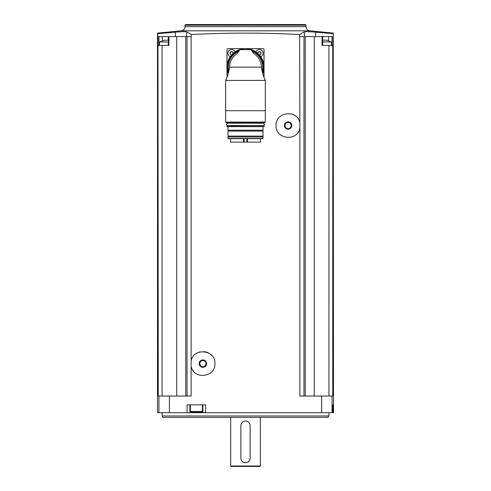 <?xml version="1.0" encoding="UTF-8"?>
<svg xmlns="http://www.w3.org/2000/svg" width="491" height="491" viewBox="0 0 491 491"><rect width="100%" height="100%" fill="white"/><g stroke="black" fill="none" stroke-linecap="round" stroke-linejoin="round"><path stroke-width="0.74" d="M186.611 36.592L186.611 31.823L191.386 34.548C227.462 32.664 263.538 32.664 299.614 34.548L299.878 122.94C297.638 109.174 275.291 111.61 276.071 125.543C275.322 139.469 297.638 141.868 299.878 128.114L299.878 396.041L321.599 396.041L321.599 412.716L157.488 412.716L157.488 33.118L157.764 36.592L191.122 36.592L191.122 361.032C193.35 347.266 215.721 349.702 214.929 363.622C215.696 377.542 193.356 379.966 191.122 366.206L191.122 396.041L158.237 396.041L157.967 36.592M191.386 34.548L191.122 36.592M205.606 412.716L205.606 404.842L187.053 404.842L187.053 412.716M299.878 122.94L299.878 128.114M299.878 36.592L303.972 36.592L303.972 396.041M191.122 366.206L191.122 361.032M187.028 36.592L187.028 396.041M168.916 36.592L168.916 45.393L162.067 45.393L162.067 396.041M176.748 36.592L176.748 396.041M315.633 36.592L315.633 32.16L333.236 33.676L333.236 36.592L314.252 36.592L314.252 396.041M303.972 36.592L314.252 36.592M333.236 33.676L333.512 412.716L321.599 412.716M328.933 396.041L328.933 45.393L333.033 45.393L333.033 36.592M332.763 45.393L332.763 396.041L321.599 396.041M333.113 404.842L332.659 404.842L332.659 412.716L332.659 404.842L333.113 404.842L333.113 412.716M158.237 45.393L162.067 45.393M328.933 45.393L322.084 45.393L322.084 36.592M305.236 36.592L305.236 396.041M185.764 36.592L185.764 396.041M157.764 33.676L175.367 32.16C181.627 31.663 185.371 31.553 186.611 31.823M299.614 34.548L304.389 31.823C305.648 31.553 309.391 31.663 315.633 32.16M184.966 25.201L306.034 25.201L305.384 24.55L185.616 24.55L184.966 25.201L184.966 26.661C184.776 29.006 183.517 30.387 181.204 30.81L309.796 30.81L333.512 33.118M162.122 415.963L328.878 415.963L328.074 417.35L162.926 417.35L162.122 415.963L162.122 412.716M260.322 465.99L259.862 466.45L231.138 466.45L230.678 465.99L260.322 465.99L260.322 417.35M250.134 425.685A4.634 4.634 0 0 0 245.5 421.057A4.634 4.634 0 0 0 240.866 425.685L240.866 458.115A4.634 4.634 0 0 0 245.5 462.743A4.634 4.634 0 0 0 250.134 458.115L250.134 425.685M189.913 404.842L189.913 412.716M202.887 404.842L202.887 412.716M191.122 412.256L201.678 412.256L191.122 412.256L190.379 411.513L190.379 404.842M304.389 36.592L304.389 31.823M175.367 36.592L175.367 32.16M322.716 41.968L331.357 41.968L331.658 45.393M327.172 40.176L323.557 40.176M164.215 40.231L159.643 41.968L168.284 41.968M163.607 40.274L167.443 40.176M264.029 77.369L264.029 49.56A0.927 0.927 0 0 0 263.102 48.64L227.898 48.64A0.927 0.927 0 0 0 226.971 49.56L226.971 77.369M257.051 56.256L257.051 56.256A15.89 15.89 0 0 1 259.358 59.393A15.89 15.89 0 0 0 257.045 56.25M255.928 51.96A3.707 3.707 0 0 1 263.041 52.605A3.707 3.707 0 0 1 260.703 56.735M258.168 52.126L259.77 51.635L259.021 51.635A0.675 0.675 0 0 1 258.168 52.126L257.793 52.776A0.675 0.675 0 0 1 257.941 53.556M260.089 52.058A0.675 0.675 0 0 1 259.77 51.635L261.003 52.776L261.003 53.758L259.77 54.906A0.675 0.675 0 0 1 260.623 54.415M230.297 56.735A3.707 3.707 0 0 1 231.605 49.56A3.707 3.707 0 0 1 235.072 51.96M230.377 52.126L231.979 51.635L231.23 51.635A0.675 0.675 0 0 1 230.377 52.126L229.997 53.758L231.23 54.906A0.675 0.675 0 0 0 230.911 54.476M232.298 52.058A0.675 0.675 0 0 1 231.979 51.635L233.207 52.776A0.675 0.675 0 0 0 233.059 53.556M229.997 53.758A0.675 0.675 0 0 0 229.997 52.776M232.298 52.064A0.675 0.675 0 0 0 232.832 52.126M230.905 54.476A0.675 0.675 0 0 0 230.377 54.415M260.095 52.064A0.675 0.675 0 0 0 260.623 52.126M261.003 52.776A0.675 0.675 0 0 0 261.003 53.758M239.817 49.775L240.259 49.493A18.437 18.437 0 0 0 228.229 73.619A18.437 18.437 0 0 1 235.152 51.911A3.799 3.799 0 0 0 235.115 51.819A18.529 18.529 0 0 1 255.885 51.819A3.799 3.799 0 0 0 255.848 51.911M228.186 73.767A18.529 18.529 0 0 1 230.156 56.778A3.799 3.799 0 0 0 230.242 56.815M265.324 122.099L264.864 122.566L226.136 122.566L225.676 122.099L265.324 122.099L265.324 80.414L265.324 110.708L225.676 110.708L225.676 80.414L265.324 80.414L264.189 77.774M225.676 122.099L225.676 80.414L227.247 76.633M228.64 72.122L227.652 75.485M263.44 75.743L262.525 72.754M265.324 80.414C263.636 77.105 262.323 72.693 261.39 67.163L229.61 67.163C228.683 72.68 227.37 77.099 225.676 80.414M229.61 67.163A15.89 15.89 0 0 1 230.788 61.172A15.89 15.89 0 0 0 229.61 67.163C229.862 61.271 232.317 56.803 236.981 53.758L236.981 53.758A15.89 15.89 0 0 1 237.165 53.642M261.39 67.163A15.89 15.89 0 0 0 260.212 61.166A15.89 15.89 0 0 1 261.39 67.163C261.144 61.277 258.683 56.809 254.019 53.758A15.89 15.89 0 0 1 254.025 53.758L254.019 53.758A15.89 15.89 0 0 0 253.835 53.642M253.951 53.807L251.011 49.622L239.989 49.622L237.049 53.807M231.648 59.386A15.89 15.89 0 0 1 232.709 57.735A15.89 15.89 0 0 0 231.648 59.386M233.955 56.244A15.89 15.89 0 0 1 236.981 53.758A15.89 15.89 0 0 0 233.955 56.244M235.152 51.911A18.437 18.437 0 0 1 262.771 73.619A18.437 18.437 0 0 0 250.741 49.493L251.183 49.775M260.758 56.815A3.799 3.799 0 0 0 260.844 56.778A18.529 18.529 0 0 1 262.814 73.767M251.011 49.622L250.741 49.493A18.437 18.437 0 0 0 240.259 49.493L239.989 49.622M226.646 122.566L264.354 122.566M230.34 123.21L227.02 123.21L226.83 122.75M227.02 123.21L260.66 123.21M227.664 125.53C226.173 124.757 226.173 123.984 227.664 123.21L263.336 123.21C264.827 123.984 264.827 124.757 263.336 125.53M230.34 125.53L260.66 125.53M226.83 126.457L264.17 126.457L227.02 126.641L227.02 125.53M263.01 136.971L263.01 138.499L227.99 138.499L227.99 136.971L263.01 136.971L263.01 136.093L227.99 136.093L227.99 131.085L263.01 131.085L263.01 130.207L227.99 130.207L227.99 126.641L263.01 126.641M227.99 138.677L263.01 138.677M227.99 136.093L227.99 136.971M263.01 136.093L263.01 131.085M227.99 130.207L227.99 131.085M263.01 130.207L263.01 126.825M260.463 138.683L260.463 142.114L230.537 142.114L230.537 138.683M195.854 353.839A12.042 12.042 0 0 1 199.812 351.973M204.201 351.648A12.042 12.042 0 0 1 208.393 352.906M211.854 355.582A12.042 12.042 0 0 1 212.13 355.901M193.19 370.76A12.042 12.042 0 0 1 192.822 370.239M202.887 359.915A3.707 3.707 0 0 1 206.091 365.47A3.707 3.707 0 0 1 199.677 365.47A3.707 3.707 0 0 1 202.887 359.915M202.887 360.541A3.081 3.081 0 0 1 205.551 365.157A3.081 3.081 0 0 1 200.218 365.157A3.081 3.081 0 0 1 202.887 360.541M298.178 132.153A12.042 12.042 0 0 1 297.896 132.558M291.181 113.881A12.042 12.042 0 0 1 291.924 114.102M294.011 115.029A12.042 12.042 0 0 1 295.14 115.747M288.113 121.823A3.707 3.707 0 0 1 291.323 127.384A3.707 3.707 0 0 1 284.909 127.384A3.707 3.707 0 0 1 288.113 121.823M288.113 122.449A3.081 3.081 0 0 1 290.782 127.071A3.081 3.081 0 0 1 285.449 127.071A3.081 3.081 0 0 1 288.113 122.449M169.401 396.041L169.401 412.716M332.063 396.041L332.063 412.716M158.937 396.041L158.937 412.716M184.966 26.661L306.034 26.661C306.224 29.006 307.483 30.387 309.796 30.81M190.379 411.513L202.421 411.513L202.421 404.842M328.657 40.581L328.657 36.592M332.02 45.393L332.02 36.592M162.343 40.581L162.343 36.592M158.98 45.393L158.98 36.592M228.831 71.342A17.185 17.185 0 0 1 238.712 51.377M252.288 51.377A17.185 17.185 0 0 1 262.169 71.342M228.45 72.846A17.971 17.971 0 0 1 239.51 50.223M251.49 50.223A17.971 17.971 0 0 1 262.55 72.846M240.259 49.493A18.437 18.437 0 0 1 250.741 49.493M226.83 123.026L264.17 122.75M226.83 125.714L263.98 125.53M243.499 142.114L243.499 138.683M244.119 142.114L244.119 138.683M247.501 142.114L247.501 138.683M246.881 142.114L246.881 138.683M181.204 30.81L157.488 33.118M306.034 26.661L306.034 25.201M328.878 415.963L328.878 412.716M230.678 465.99L230.678 417.35M202.421 411.513L201.678 412.256M322.716 45.393L322.716 36.592M168.284 45.393L168.284 36.592M331.357 41.968L326.785 40.231M159.643 41.968L159.342 45.393M264.17 126.457L264.17 125.714"/></g></svg>
